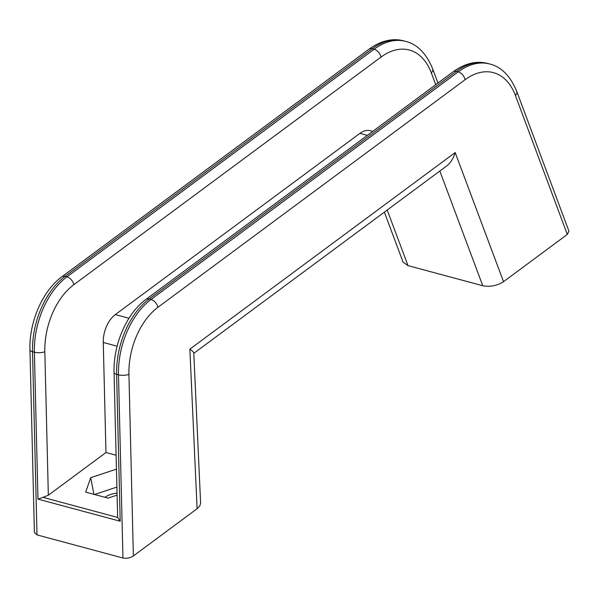 <?xml version="1.0" encoding="UTF-8"?>
<svg xmlns="http://www.w3.org/2000/svg" width="599" height="599" viewBox="0 0 599 599"><rect width="100%" height="100%" fill="white"/><g stroke="black" fill="none" stroke-linecap="round" stroke-linejoin="round"><path stroke-width="0.9" d="M437.974 83.029L432.665 68.81C426.256 53.371 417.248 44.229 405.65 41.368L403.778 40.867A74.081 46.018 105.1 0 0 372.279 48.721L65.089 276.341A66.781 41.481 105.1 0 0 32.518 351.703L36.996 534.892L122.96 558.006C126.651 558.702 130.118 558.021 133.367 555.954L197.101 508.731L189.861 349.142C192.391 350.902 193.702 352.205 193.791 353.043L200.613 503.265L199.767 506.013L197.101 508.731M117.636 517.439L120.204 521.242L116.61 374.315A7.405 2.493 -1.4 0 1 114.05 372.511L117.636 517.439L42.956 497.357L48.339 495.216L105.956 452.53L103.268 342.471A24.694 15.342 105.1 0 1 115.308 314.602L359.894 133.367A24.694 15.342 105.1 0 1 370.399 130.754L372.72 131.376M42.956 497.357L37.977 499.132L34.383 352.205A7.405 2.493 -1.4 0 0 44.828 351.725L48.339 495.216M387.201 210.032L408.024 265.634L403.067 262.085L384.363 212.136M189.861 349.142L455.18 152.55C453.391 158.473 450.56 162.943 446.682 165.96L193.806 353.335M455.18 152.55L503.527 281.68C497.065 285.783 490.147 287.131 482.772 285.73L408.024 265.634M116.992 493.119A14.818 7.158 -10.9 0 0 104.87 497.275M116.85 487.077L94.53 494.497M116.408 469.152L90.704 477.695L85.687 492.123L108.03 498.128L117.045 495.126M93.908 494.332L90.704 477.695M36.996 534.892L34.413 532.548L29.95 349.891A7.405 2.493 -1.4 0 0 32.518 351.703L34.383 352.205A66.781 41.481 105.1 0 1 66.953 276.843A7.405 4.567 53.5 0 1 73.789 284.72L380.979 57.1A7.405 4.567 53.5 0 0 374.143 49.23A74.081 46.018 105.1 0 1 405.65 41.368M116.071 455.247L105.956 452.53M503.527 281.68L567.298 234.426L515.432 95.518A66.676 41.421 105.1 0 0 465.071 79.719L157.881 307.332A59.368 36.883 105.1 0 0 128.927 374.338L133.367 555.954M515.432 95.518A7.405 4.38 -20.5 0 0 516.765 91.422L568.938 231.162L567.298 234.426M120.204 521.242L37.977 499.132M114.05 372.511C113.129 344.859 126.591 313.382 145.999 299.373A7.405 4.567 53.5 0 1 149.181 298.953A66.781 41.481 105.1 0 0 116.61 374.315L118.482 374.824L122.96 558.006M439.823 171.037L482.772 285.73M432.665 68.81A7.405 4.38 159.5 0 1 431.332 72.906L435.735 84.691M431.332 72.906A66.676 41.421 105.1 0 0 380.979 57.1M369.089 49.14L61.899 276.76A7.405 4.567 53.5 0 1 65.089 276.341L66.953 276.843L374.143 49.23L372.279 48.721A7.405 4.567 53.5 0 0 369.089 49.14C380.889 40.68 392.457 37.924 403.778 40.867M73.789 284.72A59.368 36.883 105.1 0 0 44.828 351.725M117.119 346.192L103.268 342.471M516.765 91.422C510.348 75.983 501.341 66.841 489.742 63.988L487.878 63.487A74.081 46.018 105.1 0 0 456.371 71.341L149.181 298.953L151.053 299.455A66.781 41.481 105.1 0 0 118.482 374.824A7.405 2.493 178.6 0 0 128.927 374.338M145.999 299.373L453.188 71.753A7.405 4.567 53.5 0 1 456.371 71.341L458.242 71.843L151.053 299.455A7.405 4.567 -126.5 0 1 157.881 307.332M489.742 63.988A74.081 46.018 105.1 0 0 458.242 71.843A7.405 4.567 -126.5 0 1 465.071 79.719M367.329 135.374L359.894 133.367M128.965 318.271L115.308 314.602M453.188 71.753C464.989 63.292 476.549 60.536 487.878 63.487M29.95 349.891C29.029 322.247 42.492 290.77 61.899 276.76"/></g></svg>
